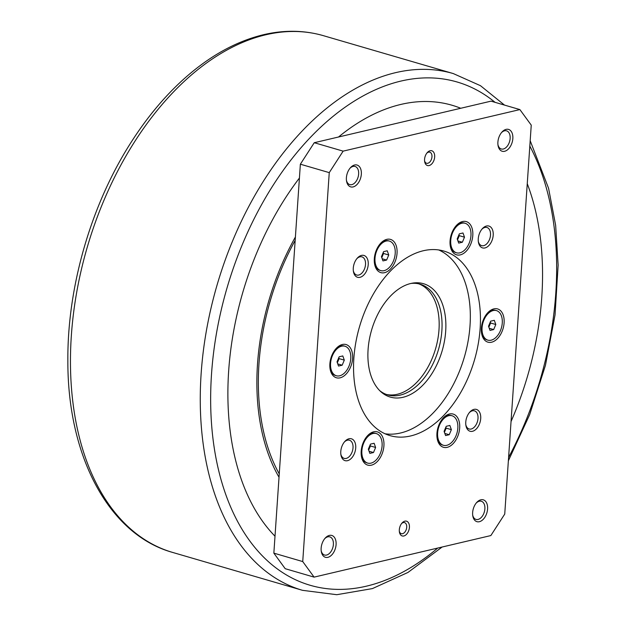 <?xml version="1.0" encoding="UTF-8"?>
<svg xmlns="http://www.w3.org/2000/svg" width="626" height="626" viewBox="0 0 626 626"><rect width="100%" height="100%" fill="white"/><g stroke="black" fill="none" stroke-linecap="round" stroke-linejoin="round"><path stroke-width="0.94" d="M418.692 283.821A57.678 35.901 -73.7 0 1 435.571 348.776A57.678 35.901 -73.7 0 1 386.406 394.458M369.841 453.388L368.338 449.186L370.475 444.124L374.113 443.271L375.623 447.473L373.487 452.528L369.841 453.388M373.487 452.528L369.074 451.244M368.667 450.11L370.428 445.955L370.091 445.023M375.623 447.473L370.428 445.955M380.225 453.678A15.376 9.578 -73.7 0 1 367.673 463.091A15.376 9.578 -73.7 0 1 363.737 442.973A15.376 9.578 -73.7 0 1 376.289 433.56A15.376 9.578 -73.7 0 1 380.225 453.678M367.673 463.091L366.805 462.841A15.376 9.578 -73.7 0 1 361.859 457.543A15.376 9.578 -73.7 0 1 361.304 455.501M366.836 436.541A15.376 9.578 -73.7 0 1 375.42 433.309L376.289 433.56M383.597 251.652L387.236 250.791L388.746 254.993L386.61 260.056L382.963 260.909L381.453 256.707L383.597 251.652M386.61 260.056L382.196 258.765M381.79 257.638L383.542 253.475L383.214 252.552M388.746 254.993L383.542 253.475M375.85 265.314A15.376 9.578 -73.7 0 1 377.979 248.217A15.376 9.578 -73.7 0 1 389.411 241.088A15.376 9.578 -73.7 0 1 394.357 246.386A15.376 9.578 -73.7 0 1 392.228 263.491A15.376 9.578 -73.7 0 1 380.796 270.612A15.376 9.578 -73.7 0 1 375.85 265.314M380.796 270.612L379.927 270.362A15.376 9.578 -73.7 0 1 374.982 265.064A15.376 9.578 -73.7 0 1 374.426 263.022M379.959 244.062A15.376 9.578 -73.7 0 1 385.24 240.783A15.376 9.578 -73.7 0 1 388.543 240.83L389.411 241.088M488.851 327.155L490.612 323L490.275 322.069M493.671 329.573L490.025 330.434L488.523 326.232L490.659 321.169L494.305 320.316L495.808 324.518L493.671 329.573L489.258 328.282M495.808 324.518L490.612 323M493.178 310.559A15.376 9.578 -73.7 0 1 496.473 310.606A15.376 9.578 -73.7 0 1 501.95 325.528A15.376 9.578 -73.7 0 1 491.152 340.192A15.376 9.578 -73.7 0 1 487.857 340.137A15.376 9.578 -73.7 0 1 482.38 325.215A15.376 9.578 -73.7 0 1 493.178 310.559M487.02 313.579A15.376 9.578 -73.7 0 1 492.31 310.3A15.376 9.578 -73.7 0 1 495.604 310.355L496.473 310.606M487.857 340.137L486.989 339.887A15.376 9.578 -73.7 0 1 481.488 332.547M314.252 142.712L300.363 164.2L329.253 172.627L343.134 151.14L314.252 142.712L491.003 101.154L519.885 109.581L531.247 125.13L504.736 514.071L490.847 535.566L314.095 577.125L302.734 561.569L273.852 553.141L285.213 568.698L314.095 577.125M273.852 553.141L300.363 164.2M438.756 249.954A96.122 59.838 -73.7 0 1 464.328 357.164A96.122 59.838 -73.7 0 1 385.123 433.795M423.309 250.744A96.122 59.838 -73.7 0 1 443.912 251.073A96.122 59.838 -73.7 0 1 474.438 360.114A96.122 59.838 -73.7 0 1 390.068 435.633A96.122 59.838 -73.7 0 1 355.834 342.383A96.122 59.838 -73.7 0 1 423.309 250.744M410.766 283.492A59.071 36.777 106.3 0 0 371.218 331.381A59.071 36.777 106.3 0 0 380.827 391.704A59.071 36.777 106.3 0 0 442.183 350.701A59.071 36.777 106.3 0 0 412.495 283.14A59.071 36.777 106.3 0 0 410.766 283.492M410.977 283.445A57.678 35.901 -73.7 0 1 420.148 284.196A57.678 35.901 -73.7 0 1 438.458 349.613A57.678 35.901 -73.7 0 1 387.838 394.928A57.678 35.901 -73.7 0 1 379.7 390.624M426.822 153.143A5.767 3.592 -73.7 0 1 428.552 152.165A5.767 3.592 -73.7 0 1 429.788 152.181A5.767 3.592 -73.7 0 1 431.846 157.775A5.767 3.592 -73.7 0 1 427.793 163.276A5.767 3.592 -73.7 0 1 426.556 163.253A5.767 3.592 -73.7 0 1 424.577 160.851M430.125 150.733A7.692 4.789 106.3 0 0 427.268 152.603A7.692 4.789 106.3 0 0 424.655 161.547A7.692 4.789 106.3 0 0 430.172 165.147A7.692 4.789 106.3 0 0 434.694 156.187A7.692 4.789 106.3 0 0 430.125 150.733M401.571 523.571A5.767 3.592 -73.7 0 1 403.3 522.585A5.767 3.592 -73.7 0 1 404.537 522.608A5.767 3.592 -73.7 0 1 406.595 528.203A5.767 3.592 -73.7 0 1 402.541 533.696A5.767 3.592 -73.7 0 1 401.305 533.681A5.767 3.592 -73.7 0 1 399.325 531.271M404.873 521.153A7.692 4.789 106.3 0 0 402.017 523.023A7.692 4.789 106.3 0 0 399.404 531.967A7.692 4.789 106.3 0 0 404.92 535.566A7.692 4.789 106.3 0 0 409.443 526.615A7.692 4.789 106.3 0 0 404.873 521.153M302.734 561.569L329.253 172.627M343.134 151.14L519.885 109.581M501.449 132.657A9.453 5.884 -73.7 0 1 504.548 130.803A9.453 5.884 -73.7 0 1 506.575 130.834A9.453 5.884 -73.7 0 1 509.94 140.005A9.453 5.884 -73.7 0 1 503.304 149.019A9.453 5.884 -73.7 0 1 501.277 148.98A9.453 5.884 -73.7 0 1 497.944 144.692M506.113 129.371A11.378 7.082 106.3 0 0 501.895 132.133A11.378 7.082 106.3 0 0 498.03 145.373A11.378 7.082 106.3 0 0 506.184 150.686A11.378 7.082 106.3 0 0 512.874 137.446A11.378 7.082 106.3 0 0 506.113 129.371M349.95 168.277A9.453 5.884 -73.7 0 1 353.048 166.422A9.453 5.884 -73.7 0 1 355.075 166.453A9.453 5.884 -73.7 0 1 358.44 175.624A9.453 5.884 -73.7 0 1 351.804 184.639A9.453 5.884 -73.7 0 1 349.777 184.607A9.453 5.884 -73.7 0 1 346.444 180.319M354.613 164.998A11.378 7.082 106.3 0 0 350.396 167.76A11.378 7.082 106.3 0 0 346.53 180.992A11.378 7.082 106.3 0 0 354.684 186.313A11.378 7.082 106.3 0 0 361.374 173.066A11.378 7.082 106.3 0 0 354.613 164.998M481.817 229.304A9.453 5.884 -73.7 0 1 484.915 227.449A9.453 5.884 -73.7 0 1 486.942 227.481A9.453 5.884 -73.7 0 1 490.307 236.651A9.453 5.884 -73.7 0 1 483.671 245.666A9.453 5.884 -73.7 0 1 481.644 245.635A9.453 5.884 -73.7 0 1 478.311 241.339M486.48 226.017A11.378 7.082 106.3 0 0 482.263 228.78A11.378 7.082 106.3 0 0 478.397 242.019A11.378 7.082 106.3 0 0 486.551 247.34A11.378 7.082 106.3 0 0 493.241 234.093A11.378 7.082 106.3 0 0 486.48 226.017M356.836 258.695A9.453 5.884 -73.7 0 1 359.927 256.84A9.453 5.884 -73.7 0 1 361.953 256.871A9.453 5.884 -73.7 0 1 365.318 266.042A9.453 5.884 -73.7 0 1 358.682 275.057A9.453 5.884 -73.7 0 1 356.656 275.017A9.453 5.884 -73.7 0 1 353.322 270.729M361.499 255.408A11.378 7.082 106.3 0 0 357.274 258.17A11.378 7.082 106.3 0 0 353.408 271.41A11.378 7.082 106.3 0 0 361.562 276.723A11.378 7.082 106.3 0 0 368.26 263.483A11.378 7.082 106.3 0 0 361.499 255.408M344.331 442.05A9.453 5.884 -73.7 0 1 347.422 440.195A9.453 5.884 -73.7 0 1 349.449 440.227A9.453 5.884 -73.7 0 1 352.821 449.398A9.453 5.884 -73.7 0 1 346.186 458.412A9.453 5.884 -73.7 0 1 344.159 458.381A9.453 5.884 -73.7 0 1 340.818 454.085M348.995 438.763A11.378 7.082 106.3 0 0 344.769 441.533A11.378 7.082 106.3 0 0 340.912 454.766A11.378 7.082 106.3 0 0 349.065 460.087A11.378 7.082 106.3 0 0 355.756 446.839A11.378 7.082 106.3 0 0 348.995 438.763M469.32 412.667A9.453 5.884 -73.7 0 1 472.411 410.805A9.453 5.884 -73.7 0 1 474.438 410.844A9.453 5.884 -73.7 0 1 477.81 420.015A9.453 5.884 -73.7 0 1 471.175 429.021A9.453 5.884 -73.7 0 1 469.148 428.99A9.453 5.884 -73.7 0 1 465.807 424.702M473.984 409.381A11.378 7.082 106.3 0 0 469.758 412.143A11.378 7.082 106.3 0 0 465.9 425.375A11.378 7.082 106.3 0 0 474.054 430.696A11.378 7.082 106.3 0 0 480.745 417.448A11.378 7.082 106.3 0 0 473.984 409.381M324.698 538.704A9.453 5.884 -73.7 0 1 327.789 536.842A9.453 5.884 -73.7 0 1 329.816 536.881A9.453 5.884 -73.7 0 1 333.188 546.052A9.453 5.884 -73.7 0 1 326.553 555.059A9.453 5.884 -73.7 0 1 324.526 555.027A9.453 5.884 -73.7 0 1 321.185 550.739M329.362 535.418A11.378 7.082 106.3 0 0 325.137 538.18A11.378 7.082 106.3 0 0 321.279 551.412A11.378 7.082 106.3 0 0 329.433 556.733A11.378 7.082 106.3 0 0 336.123 543.485A11.378 7.082 106.3 0 0 329.362 535.418M476.198 503.077A9.453 5.884 -73.7 0 1 479.297 501.223A9.453 5.884 -73.7 0 1 481.324 501.254A9.453 5.884 -73.7 0 1 484.688 510.425A9.453 5.884 -73.7 0 1 478.053 519.439A9.453 5.884 -73.7 0 1 476.026 519.408A9.453 5.884 -73.7 0 1 472.685 515.112M382.963 437.848A17.301 10.767 -73.7 0 1 377.251 461.597A17.301 10.767 -73.7 0 1 362.149 459.148A17.301 10.767 -73.7 0 1 361.398 456.166A17.301 10.767 -73.7 0 1 367.266 436.032A17.301 10.767 -73.7 0 1 382.963 437.848M350.513 367.188A17.301 10.767 -73.7 0 1 338.916 378.018A17.301 10.767 -73.7 0 1 330.082 368.831A17.301 10.767 -73.7 0 1 331.968 355.145A17.301 10.767 -73.7 0 1 335.959 348.698A17.301 10.767 -73.7 0 1 349.871 347.211A17.301 10.767 -73.7 0 1 350.513 367.188M384.544 272.686A17.301 10.767 -73.7 0 1 374.52 263.687A17.301 10.767 -73.7 0 1 380.389 243.553A17.301 10.767 -73.7 0 1 386.813 239.351A17.301 10.767 -73.7 0 1 397.04 253.35A17.301 10.767 -73.7 0 1 384.544 272.686M451.017 248.858A17.301 10.767 -73.7 0 1 450.266 245.877A17.301 10.767 -73.7 0 1 456.143 225.743A17.301 10.767 -73.7 0 1 471.84 227.559A17.301 10.767 -73.7 0 1 466.127 251.308A17.301 10.767 -73.7 0 1 451.017 248.858M483.468 319.518A17.301 10.767 -73.7 0 1 487.458 313.078A17.301 10.767 -73.7 0 1 501.371 311.584A17.301 10.767 -73.7 0 1 502.013 331.561A17.301 10.767 -73.7 0 1 490.416 342.399A17.301 10.767 -73.7 0 1 481.582 333.204A17.301 10.767 -73.7 0 1 483.468 319.518M449.445 414.013A17.301 10.767 -73.7 0 1 459.672 428.012A17.301 10.767 -73.7 0 1 447.167 447.355A17.301 10.767 -73.7 0 1 437.144 438.349A17.301 10.767 -73.7 0 1 443.02 418.215A17.301 10.767 -73.7 0 1 449.445 414.013M480.862 499.791A11.378 7.082 106.3 0 0 476.636 502.553A11.378 7.082 106.3 0 0 472.779 515.793A11.378 7.082 106.3 0 0 480.932 521.106A11.378 7.082 106.3 0 0 487.623 507.866A11.378 7.082 106.3 0 0 480.862 499.791M443.419 445.282A15.376 9.578 -73.7 0 1 438.474 439.984A15.376 9.578 -73.7 0 1 440.602 422.879A15.376 9.578 -73.7 0 1 452.035 415.75A15.376 9.578 -73.7 0 1 456.98 421.048A15.376 9.578 -73.7 0 1 454.852 438.153A15.376 9.578 -73.7 0 1 443.419 445.282L442.559 445.031A15.376 9.578 -73.7 0 1 437.613 439.726A15.376 9.578 -73.7 0 1 437.05 437.691M442.582 418.724A15.376 9.578 -73.7 0 1 451.174 415.5L452.035 415.75M455.705 226.252A15.376 9.578 -73.7 0 1 464.289 223.02L465.157 223.279A15.376 9.578 -73.7 0 1 469.093 243.389A15.376 9.578 -73.7 0 1 456.542 252.802A15.376 9.578 -73.7 0 1 452.606 232.684A15.376 9.578 -73.7 0 1 465.157 223.279M456.542 252.802L455.673 252.552A15.376 9.578 -73.7 0 1 450.172 245.212M336.358 375.756A15.376 9.578 -73.7 0 1 330.88 360.842A15.376 9.578 -73.7 0 1 341.679 346.178A15.376 9.578 -73.7 0 1 344.973 346.233A15.376 9.578 -73.7 0 1 350.45 361.147A15.376 9.578 -73.7 0 1 339.652 375.811A15.376 9.578 -73.7 0 1 336.358 375.756L335.489 375.506A15.376 9.578 -73.7 0 1 329.988 368.166M335.52 349.206A15.376 9.578 -73.7 0 1 340.81 345.928A15.376 9.578 -73.7 0 1 344.104 345.975L344.973 346.233M462.99 232.982L464.492 237.184L462.356 242.239L458.709 243.099L457.207 238.897L459.343 233.834L462.99 232.982M457.536 239.821L459.296 235.666L458.968 234.742M462.356 242.239L457.942 240.955M464.492 237.184L459.296 235.666M337.023 361.851L339.159 356.797L342.805 355.936L344.308 360.138L342.172 365.201L338.525 366.053L337.023 361.851M337.351 362.775L339.112 358.62L338.776 357.696M344.308 360.138L339.112 358.62M342.172 365.201L337.758 363.909M449.233 434.718L445.595 435.571L444.084 431.377L446.221 426.314L449.867 425.461L451.377 429.655L449.233 434.718L444.82 433.427M444.421 432.3L446.174 428.145L445.845 427.214M451.377 429.655L446.174 428.145M295.402 237.011A194.467 121.061 106.3 0 0 257.505 364.113A194.467 121.061 106.3 0 0 279.024 477.247M295.167 240.376A192.252 119.676 106.3 0 0 258.968 363.769A192.252 119.676 106.3 0 0 279.251 473.882M527.256 183.684A238.389 148.401 -73.7 0 1 541.772 297.272A238.389 148.401 -73.7 0 1 511.051 421.494M275.002 536.216A238.389 148.401 -73.7 0 1 228.67 370.889A238.389 148.401 -73.7 0 1 299.424 178.034M338.533 137A238.389 148.401 -73.7 0 1 460.736 108.267M265.776 34.782A269.149 167.549 -73.7 0 1 323.485 35.698C304.291 30.165 284.306 29.837 263.507 34.704C235.024 41.582 207.675 57.076 181.477 81.169C163.402 97.875 146.938 117.751 132.078 140.803C91.459 203.333 67.248 286.332 67.858 360.889C67.53 456.432 108.987 534.776 172.713 552.453A269.149 167.549 -73.7 0 1 71.348 335.638A269.149 167.549 -73.7 0 1 265.776 34.782M504.486 105.082L480.486 85.699L453.287 73.571A269.149 167.549 106.3 0 0 395.577 72.655A269.149 167.549 106.3 0 0 201.149 373.511A269.149 167.549 106.3 0 0 302.522 590.326L172.713 552.453M437.715 548.055A262.13 163.183 -73.7 0 1 211.518 374.105A262.13 163.183 -73.7 0 1 400.875 81.09A262.13 163.183 -73.7 0 1 495.041 102.328M529.823 146.101A262.13 163.183 -73.7 0 1 555.794 293.148A262.13 163.183 -73.7 0 1 508.602 457.403M453.287 73.571L323.485 35.698M302.522 590.326L336.765 594.7L372.407 588.596L407.964 572.446L442.152 547.014M508.367 460.775L529.69 414.584L545.442 365.373L555.043 314.925L558.142 265.111L555.645 225.329L548.564 188.269L530.191 140.74"/></g></svg>
